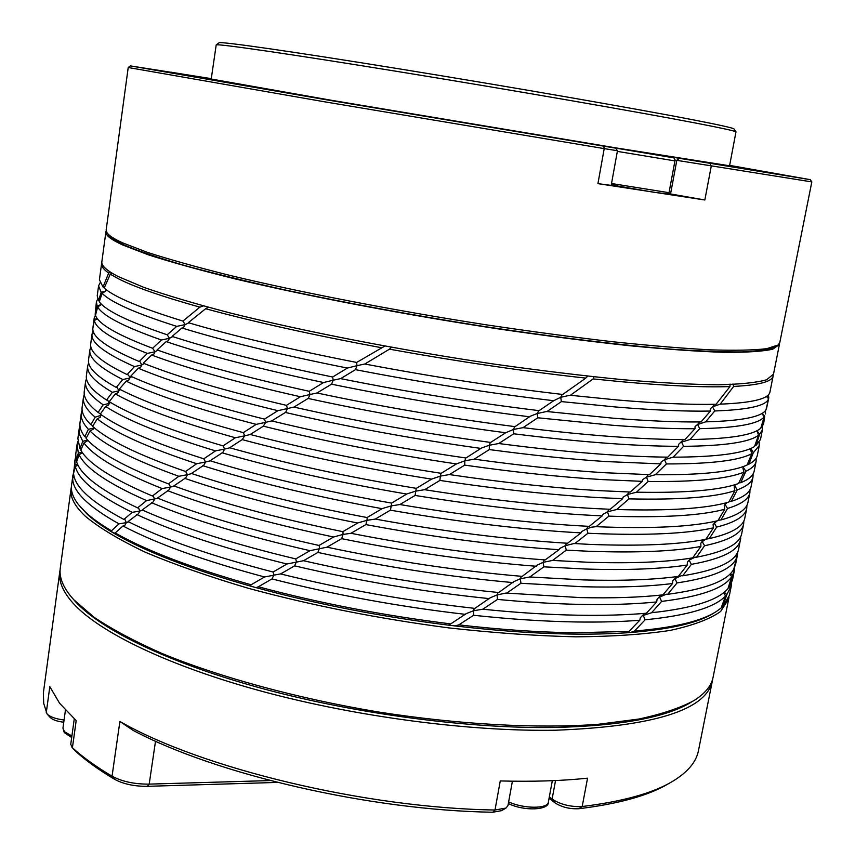 <?xml version="1.0" encoding="UTF-8"?>
<svg xmlns="http://www.w3.org/2000/svg" width="855" height="855" viewBox="0 0 855 855"><rect width="100%" height="100%" fill="white"/><g stroke="black" fill="none" stroke-linecap="round" stroke-linejoin="round"><path stroke-width="1.28" d="M71.959 747.302L75.507 751.16C85.863 760.587 98.934 769.981 114.72 779.365C123.483 784.088 134.363 786.408 147.349 786.322L277.501 782.421M47.185 714.128L50.167 717.409C52.572 719.803 57.103 721.406 63.762 722.229M712.685 678.988L712.397 680.751C706.593 709.928 654.342 726.419 555.643 730.223C470.175 731.698 357.347 717.014 262.977 691.588C168.585 666.077 99.554 632.369 73.306 603.47C62.907 591.852 58.407 581.208 59.807 571.546L43.349 693.063L43.723 703.43L47.046 713.968C50.05 716.95 55.725 718.959 64.072 719.995M74.267 718.873L70.741 744.32L72.419 747.74C82.86 757.252 96.07 766.732 112.048 776.201C122.019 781.577 134.395 784.217 149.198 784.12L270.266 780.562M46.266 712.728L49.825 686.683L59.594 703.27L76.191 720.583L72.419 747.74L75.507 751.16M59.807 571.546L60.117 569.783M691.374 702.083C666.451 717.366 620.965 725.831 554.938 727.466C469.983 728.855 357.903 714.246 264.12 689.023C170.316 663.715 101.638 630.306 75.443 601.653L72.739 598.564M71.051 488.75L60.288 568.019C59.048 576.655 62.565 586.103 70.858 596.363L73.819 599.761L94.071 617.257C112.037 629.301 134.566 641.336 161.67 653.348C219.297 677.107 296.803 698.353 377.996 711.926C459.263 724.687 538.255 728.834 598.5 724.26L638.877 719.034C661.834 714.117 680.174 707.983 693.875 700.619C705.044 693.608 711.456 685.828 713.091 677.256L728.727 598.81L720.626 611.485C709.864 619.116 693.095 625.422 670.309 630.381C644.104 634.399 612.597 636.548 575.81 636.825C536.448 635.906 494.126 632.935 448.843 627.901C378.498 618.646 311.701 605.458 248.431 588.315C209.058 576.676 174.644 564.631 145.2 552.17C119.134 539.751 99.159 527.759 85.297 516.217C74.588 506.064 69.843 496.915 71.051 488.75L71.382 486.965M549.327 796.86L552.106 799.051C559.533 804.031 568.821 806.586 579.979 806.682L582.191 806.511L587.556 778.178C561.575 780.904 532.473 781.812 500.261 780.936L495.002 810.016L492.758 812.239C370.087 810.337 215.888 774.416 133.198 730.437L119.892 721.46C201.011 768.196 365.042 808.028 495.002 810.016L506.01 808.05L507.966 805.581L512.402 781.192M549.081 798.196L554.842 802.749C561.628 807.163 569.633 809.151 578.878 808.723L582.191 806.511C622.579 801.584 652.643 793.237 672.383 781.491C687.612 772.311 696.312 761.997 698.482 750.551L712.397 680.751M492.758 812.239L501.564 810.658L505.765 808.199M578.878 808.723C618.785 803.818 648.55 795.535 668.15 783.885L668.995 783.404M728.994 597.014L728.727 598.81M80.188 506.684L87.445 514.411C93.655 520.171 101.916 526.124 112.24 532.28L115.265 533.413M450.724 623.904L448.415 625.133L454.871 625.913L458.804 624.866L473.627 615.279L473.478 610.748L466.178 613.655L450.724 623.904C383.446 615.525 319.332 603.149 258.381 586.776L256.105 587.642L250.333 586.049L256.105 587.642C316.863 604.154 380.967 616.647 448.415 625.133L454.871 625.913C521.635 633.598 578.664 635.906 625.967 632.839L630.456 632.518C671.164 629.227 699.091 622.654 714.246 612.789M115.169 534.001L115.179 532.954L122.97 525.985L125.001 525.13L126.348 522.64L118.984 523.848L111.449 530.805L112.24 532.28L115.169 534.001C146.226 551.913 191.285 569.259 250.333 586.049L251.114 584.777L264.537 576.975L280.686 573.876M258.381 586.776L272.072 578.856L273.974 574.795L273.076 572.027C211.645 556.049 163.316 539.238 128.079 521.582L138.446 513.705L139.91 511.034L142.71 510.2M115.179 532.954C146.675 550.812 191.99 568.083 251.114 584.777M118.973 523.848C87.766 506.395 72.322 491.059 72.675 477.827L71.531 485.17C70.687 491.101 73.017 497.599 78.51 504.664L85.81 512.444C92.19 518.354 100.74 524.468 111.449 530.805M74.043 476.267L72.761 476.235L72.141 480.916M72.675 477.827L74.417 477.571M721.299 607.563L722.689 606.633L729.433 595.272L731.314 585.814L726.782 594.663L724.303 592.152M723.832 592.536L725.489 596.074L721.128 608.033L716.49 611.421C701.613 621.136 674.274 627.677 634.485 631.043L645.14 619.789L643.259 615.44L651.606 612.736L661.62 601.407L659.611 597.111L666.312 594.204L667.68 594.311C705.407 589.266 727.434 580.919 733.75 569.28L736.743 557.428L735.097 556.135M722.689 606.633L726.782 594.663M627.057 632.262L630.456 632.518L634.485 631.043M644.51 613.388L640.288 617.834L639.807 620.249L628.917 631.45L625.967 632.839M458.804 624.866C500.282 629.643 538.586 632.273 573.705 632.753L628.917 631.45M465.612 614.382C398.793 606.644 334.252 594.813 271.965 578.91M474.365 608.322L473.478 610.748L482.829 609.22L497.471 599.419L497.097 594.909L506.01 593.06L580.203 597.592C612.372 598.329 639.935 597.421 662.903 594.866L672.522 583.516L672.767 580.705L674.916 578.675L677.042 582.918L667.68 594.311M489.594 598.65C423.802 591.895 358.811 580.962 294.622 565.85L280.6 573.929C343.657 589.533 408.412 601.012 474.867 608.375L490.172 597.816L497.097 594.909L498.102 592.462M639.807 620.249C620.88 621.767 599.505 622.333 575.704 621.959C544.357 621.425 510.328 619.202 473.627 615.279M482.829 609.22C516.58 612.661 547.948 614.649 576.954 615.194C603.074 615.664 626.223 615.002 646.423 613.227L656.693 601.941L657.057 599.323L660.851 595.091M725.489 596.074C714.342 607.649 687.559 615.557 645.14 619.789M651.606 612.736C692.742 608.258 718.211 600.221 727.99 588.614L731.666 576.708L729.775 574.261M728.471 587.15L729.133 587.203L732.553 575.297L730.384 573.662M731.634 582.789L731.314 585.814M729.133 587.203L732.5 579.904L734.381 570.424L732.553 575.297M73.487 471.832L74.994 464.735L74.941 460.065L73.904 471.907M72.761 476.235L73.787 471.875M74.994 464.735L77.687 464.479M78.104 465.312L75.315 466.349L73.562 473.435C74.492 486.73 91.282 502.077 123.911 519.455L125.022 519.69L126.348 522.64L128.688 521.881M157.918 498.251L146.579 500.603L137.58 507.859L138.542 508.03L139.91 511.034L132.183 512.348L123.911 519.455M264.537 576.975C203.96 560.72 156.775 543.727 122.97 525.985M136.618 514.464C174.121 531.97 224.224 548.483 286.949 564.001L273.076 572.027M333.674 536.983L319.033 545.469C253.828 530.987 199.963 515.191 157.459 498.07L168.852 490.043L170.519 487.061L162.14 488.579L152.425 496.007L153.259 496.135L154.648 499.181L153.066 502.013L142.176 509.954C181.089 527.364 232.282 543.684 295.745 558.914L296.418 561.692L294.622 565.85M286.949 564.001L303.504 560.72C368.355 575.543 433.421 586.135 498.722 592.515L513.802 581.667L520.332 578.771L520.919 583.27L506.534 593.242M132.183 512.348C97.288 495.088 78.329 479.751 75.315 466.349M82.475 452.733L79.066 454.721L76.629 461.892C80.958 475.359 101.275 490.685 137.58 507.859M77.068 460.514L76.148 460.279L78.329 453.086L82.187 452.338M74.941 460.065L75.646 457.094M78.329 453.086L77.057 444.461L75.753 454.069L76.148 460.279M734.68 567.378L734.381 570.424M734.146 567.816L735.567 564.482L737.459 554.981L737.213 556.017L735.76 555.29M734.477 567.87L737.213 556.017M731.666 576.708C724.025 588.336 700.673 596.576 661.62 601.407M656.693 601.941C634.699 604.186 608.792 604.998 578.963 604.367C553.687 603.812 526.52 602.155 497.471 599.419M521.465 576.302L520.332 578.771L529.811 576.975L543.876 566.833L543.075 562.355L536.972 565.23L522.191 576.366C458.376 570.916 393.311 561.19 326.984 547.179L310.034 550.673L295.745 558.914M319.182 545.383L319.471 548.237L317.889 552.437L303.504 560.73M310.012 550.684C245.438 535.914 192.578 519.915 151.442 502.676M146.568 500.592C108.051 483.567 85.543 468.273 79.066 454.721M81.289 449.035L79.91 448.576L82.785 441.287L87.573 440.111L87.37 440.902L83.95 442.933L80.808 450.211C88.642 463.805 112.518 479.067 152.425 496.007M77.057 444.461L77.794 441.49M82.785 441.287L79.675 434.81L79.184 428.815L77.869 438.455L79.91 448.576M737.737 551.924L737.459 554.981M738.72 548.632L738.891 547.724M739.981 537.966L740.74 538.255L738.41 550.043C735.492 561.671 716.918 570.253 682.685 575.789L681.243 575.714L674.916 578.675L676.134 576.698M740.612 536.801L740.58 538.223M736.743 557.428C732.532 569.067 712.632 577.563 677.042 582.918M682.685 575.789L691.364 564.353L689.141 560.175L687.367 562.002L687.27 565.016L678.325 576.409C653.338 579.808 621.735 580.983 583.495 579.925L529.811 576.975M672.522 583.516C648.229 586.583 618.122 587.652 582.234 586.722L520.919 583.27M513.214 582.608C448.8 576.815 383.692 566.747 317.889 552.437M333.707 536.961L343.026 534.439L341.669 538.671L326.984 547.179M333.632 537.015C267.497 523.014 212.104 507.549 167.43 490.62M342.973 531.596L343.026 534.439L350.935 533.296L365.876 524.585L366.998 520.321L357.828 522.918L342.844 531.671C276.197 517.97 219.885 502.708 173.886 485.907L185.77 477.806L187.502 474.664L178.845 476.288L168.435 483.887L169.162 483.973L170.519 487.061L174.27 486.046M162.14 488.579C120.053 471.81 93.986 456.591 83.95 442.933M86.579 437.45L84.805 436.702L88.386 429.317L93.623 428.077L93.281 429.146L89.989 430.973L86.131 438.359C97.566 452.049 125.001 467.225 168.435 483.887M79.184 428.815L79.943 425.833M88.386 429.317C82.967 423.375 80.616 417.977 81.311 413.125L79.996 422.787C79.397 427.03 81.001 431.668 84.805 436.702M740.548 539.494C738.645 550.502 722.251 558.796 691.364 564.353M690.316 558.251L689.141 560.175L695.051 557.161L696.579 557.204C724.89 551.764 739.949 543.865 741.734 533.52L743.647 523.965C742.012 533.285 728.984 540.542 704.573 545.747L702.254 541.621L705.503 539.366M703.355 539.772L700.811 543.267L700.908 546.452L692.646 557.877C666.43 562.205 631.129 563.637 586.776 562.195L552.565 560.442L566.256 550.15L565.251 545.693L574.058 543.524L590.068 544.411C640.587 546.292 679.18 544.592 705.845 539.302L713.401 527.856L713.102 524.521L716.96 520.919M696.579 557.204L704.573 545.747M687.27 565.016C661.428 568.97 627.506 570.306 585.515 569.024L543.876 566.833M544.346 559.875L543.075 562.355L552.565 560.442M566.651 543.203L565.251 545.693L559.565 548.536L559.01 549.701L545.159 559.929C483.161 555.376 418.416 546.495 350.935 533.296M536.395 566.277C473.659 561.393 408.754 552.191 341.669 538.671M357.7 523.014C290.347 509.783 232.635 494.874 184.552 478.287M367.18 517.478L366.998 520.321L375.27 519.081L390.382 510.168L391.28 505.882L382.303 508.554L367.062 517.553C299.325 504.61 240.779 489.915 191.424 473.467L203.768 465.27L205.563 461.999L196.661 463.731L185.567 471.49L187.502 474.664L191.734 473.574M178.845 476.288C133.294 459.819 103.679 444.718 89.989 430.973M93.601 427.179L93.623 428.077L94.103 427.618M196.661 463.72C147.765 447.582 114.623 432.619 97.224 418.822L92.629 426.324C107.741 440.09 138.713 455.149 185.567 471.49M92.971 425.747L90.854 424.668L95.172 417.165L101.692 415.081M97.224 418.822L100.345 417.187L100.676 414.365M81.311 413.125L82.112 410.144M95.172 417.165C86.494 409.759 82.593 403.165 83.448 397.383L82.133 407.076C81.375 412.302 84.282 418.159 90.865 424.668M743.861 520.877L743.647 523.965M705.941 539.163L709.34 538.575C731.474 533.541 743.305 526.68 744.833 517.98L746.746 508.383C745.368 516.131 735.321 522.373 716.629 527.108L714.246 523.046L715.24 521.304M709.34 538.575L716.629 527.108M700.908 546.452C674.306 551.368 636.943 552.971 588.796 551.261L566.256 550.15M574.688 543.673L587.951 533.242L586.754 528.818L581.507 531.618L580.994 532.889L567.549 543.256C507.646 539.537 443.553 531.468 375.27 519.071M559.01 549.701C498.273 545.661 433.891 537.293 365.876 524.585M382.132 508.693C313.892 496.231 254.095 481.889 202.753 465.676M391.643 503.071L391.28 505.882L399.873 504.536L415.103 495.44L415.754 491.144L407.001 493.869L391.59 503.103C323.105 490.93 262.581 476.812 210.031 460.76L222.813 452.455L224.651 449.057L215.524 450.884L203.789 458.814L205.563 461.999L210.266 460.824M215.524 450.884C163.444 435.099 126.829 420.297 105.657 406.488L100.324 414.098C119.166 427.906 153.654 442.815 203.789 458.814M105.657 406.488L108.628 405.003L109.248 403.464L103.166 404.821L98.101 412.441L100.463 413.895M83.448 397.383L84.282 394.401M103.166 404.821C90.427 395.951 84.57 388.202 85.586 381.597L84.271 391.323C83.352 397.425 87.958 404.468 98.101 412.441M746.928 505.284L746.746 508.383M718.115 520.342L720.957 519.936C737.662 515.405 746.65 509.559 747.943 502.377L749.867 492.758C748.713 499.053 741.274 504.29 727.53 508.469L725.093 504.482L727.242 502.537M725.938 502.879L724.217 505.754L724.741 509.259L717.901 520.695C692.048 526.894 651.446 528.882 596.095 526.691L608.888 516.142L607.51 511.75L616.722 509.516C669.283 511.034 706.636 508.565 728.802 502.099L734.926 490.674C715.047 497.268 679.725 499.993 628.981 498.871L627.431 494.521L623.092 497.161L622.664 498.679L610.192 509.281L596.694 508.661C544.795 505.914 487.446 499.598 424.636 489.701L439.908 480.414L440.325 476.107L431.593 479.131C362.638 468.177 299.507 454.999 242.211 439.62L244.701 435.826L235.403 437.76L223.059 445.872L224.651 449.057L229.824 447.806M720.957 519.936L727.53 508.469M713.401 527.856C686.854 533.766 646.423 535.625 592.098 533.435L587.951 533.242M596.095 526.691L591.617 527.15L586.754 528.818L587.951 526.498M609.145 509.238L607.51 511.75L602.711 514.486L602.23 515.875L589.255 526.359C531.735 523.41 468.615 516.142 399.873 504.536M580.994 532.889C522.523 529.64 458.996 522.074 390.382 510.168M406.798 494.062C338.014 482.359 276.411 468.604 221.99 452.787M242.211 439.62L229.653 447.753C285.207 463.41 347.429 476.94 416.321 488.355L431.593 479.131M416.278 488.344L415.754 491.144L424.636 489.691M223.059 445.872C169.792 430.225 131.852 415.498 109.226 401.69L115.307 393.941L118.097 392.616L118.866 390.853L112.368 392.285L106.554 400.022L107.869 400.439L109.248 403.464L110.466 402.438M85.586 381.597L86.473 378.605M112.368 392.285C94.766 381.95 86.558 373.111 87.734 365.769L86.408 375.516C85.34 382.42 92.051 390.585 106.554 400.022M749.995 489.648L749.867 492.758M729.101 501.564L731.41 501.308C743.455 497.364 750.006 492.512 751.064 486.741L752.988 477.09C752.058 482.049 746.821 486.313 737.267 489.862L734.798 485.929L734.156 486.976L734.926 490.674M731.41 501.308L737.267 489.862M724.741 509.259C701.164 515.618 662.539 517.916 608.888 516.142M616.722 509.516L628.981 498.871M602.23 515.864L595.411 515.554C541.012 512.786 480.916 506.085 415.103 495.44M622.664 498.679L598.735 497.61C550.812 494.917 497.867 489.188 439.908 480.414M449.441 474.568C504.354 482.68 554.542 488.045 600.018 490.685L630.295 492.031L642.223 481.344L602.07 479.602C560.495 477.047 514.699 472.227 464.693 465.12L449.441 474.568L440.325 476.107L441.009 473.296M629.173 491.988L627.431 494.521L636.473 492.191C686.052 493.089 720.07 490.204 738.538 483.535L743.946 472.131L742.91 468.23L743.337 467.418L745.859 471.297L740.708 482.712L738.87 482.84M474.194 459.167C521.133 465.676 564.182 470.175 603.363 472.665L649.49 474.643L660.83 463.88L605.426 461.54C570.082 459.167 531.383 455.181 489.338 449.57L474.194 459.167L464.874 460.813L464.693 465.12M642.223 481.344L642.586 479.676L646.466 477.154L648.293 474.621M683.583 439.566L678.635 444.333L678.432 446.331L667.723 457.147C649.608 456.976 629.269 456.121 606.708 454.571C573.748 452.295 537.763 448.619 498.764 443.531L489.295 445.252L489.338 449.57M660.83 463.88L661.118 462.053L664.527 459.669L666.44 457.136M122.789 379.535C99.533 367.746 88.557 357.86 89.893 349.887L88.567 359.666C87.328 367.265 96.551 376.51 116.227 387.411L122.789 379.535L129.704 378.049L128.784 380.037L126.187 381.191L119.347 389.068C145.788 402.865 187.106 417.39 243.301 432.641L256.222 424.358L265.67 422.327L263.351 426.164C323.286 441.105 387.636 453.695 456.42 463.923L464.874 460.813L465.719 457.97M490.3 442.409L489.295 445.252L481.451 448.052L465.943 458.002C397.329 448.052 332.584 435.687 271.708 420.916L285.698 412.27L287.451 408.551L286.457 405.345L300.383 396.741L309.991 394.518L308.313 398.323L293.992 407.087L277.907 410.678L264.462 419.132L265.67 422.327L271.762 420.927M250.344 434.5L244.701 435.826L243.301 432.641M456.42 463.923L441.148 473.317C372.214 462.641 308.58 449.698 250.237 434.479L263.351 426.164M235.403 437.76C180.309 422.359 140.284 407.75 115.307 393.941M120.47 389.645L118.866 390.853L117.349 387.71L116.227 387.411M87.734 365.769L88.674 362.777M753.073 473.959L752.988 477.09M736.347 484.272L735.065 485.138M740.708 482.722C748.852 479.42 753.351 475.53 754.185 471.052L756.119 461.379C755.403 465.109 751.983 468.422 745.859 471.297M735.439 484.55L735.043 485.18M751.192 448.266L750.487 449.559L751.812 453.642L747.11 465.002C732.318 471.832 701.709 475.07 655.304 474.739L646.466 477.154L648.176 481.461L636.473 492.191M744.31 466.157L743.337 467.418L743.764 466.37M743.946 472.131C727.744 478.896 695.82 482.006 648.176 481.461M747.452 464.201L748.852 464.169L753.287 452.797L750.914 448.394M756.141 458.227L756.119 461.379M748.852 464.169C753.864 461.572 756.696 458.622 757.327 455.32L759.261 445.615L753.287 452.797M93.772 332.691L92.329 332.713L92.233 333.76M94.114 333.365L92.051 333.963C90.577 342.481 104.705 353.35 134.449 366.581L127.128 374.576L128.068 374.8C129.736 376.884 130.291 377.963 129.704 378.049L131.702 376.681M89.893 349.887L90.897 346.895M92.051 333.963L90.716 343.774C89.337 351.961 101.467 362.231 127.128 374.576M134.449 366.581L141.759 365.021L140.701 367.19L138.307 368.227L130.708 376.232C160.964 389.987 205.553 404.287 264.462 419.132M256.211 424.358C198.328 409.353 154.99 394.967 126.187 381.191M277.907 410.678C217.448 396.089 170.915 381.939 138.307 368.227M144.164 363.535L141.759 365.021L140.049 361.697L139.258 361.537L147.338 353.404L155.022 351.768L153.836 354.13L151.645 355.039C188.036 368.676 237.615 382.57 300.383 396.741M151.645 355.039L143.287 363.183C177.359 376.863 225.079 390.927 286.457 405.356M293.992 407.087C357.144 421.397 422.68 433.186 490.62 442.441L505.679 432.748C438.337 423.898 372.47 412.463 308.078 398.441M481.151 448.458C412.912 438.936 347.643 426.923 285.335 412.441M538.693 410.603L537.293 413.478L530.228 416.267L515.041 426.645C448.138 418.052 382.132 406.83 317.002 392.979L331.622 384.109L333.183 380.219L323.575 382.527L309.221 391.301L309.991 394.518L317.045 392.958M514.667 426.602L513.47 429.466L513.748 433.784L498.764 443.521M505.679 432.748L513.47 429.466L523.046 427.65C554.222 431.497 583.238 434.415 610.075 436.424C638.685 438.54 663.63 439.588 684.919 439.566L694.976 428.718C672.115 428.889 644.51 427.724 612.148 425.224L537.806 417.785L537.293 413.478L546.666 411.501L613.452 418.213C648.154 420.97 677.352 422.21 701.047 421.932L710.43 411.063L710.387 408.743L712.525 406.83L714.748 410.966L705.642 421.857C741.745 420.884 761.848 416.887 765.962 409.876L768.581 398.676L766.347 396.421M97.107 305.93L96.391 301.975L95.172 314.234L97.107 305.93L101.275 304.562L97.673 306.988L95.482 315.292C98.389 324.013 117.434 335.01 152.618 348.274L155.022 351.768L157.865 350.187M152.618 348.274L161.445 340.001L169.482 338.302L168.168 340.835L166.191 341.626L157.096 349.909C194.929 363.503 245.642 377.301 309.221 391.301M97.566 318.872L94.328 320.443L92.821 328.641C92.329 337.244 107.816 348.199 139.258 361.537M92.981 327.625L94.221 317.996L95.642 314.651M97.363 318.605L94.178 319.396L93.056 326.524M92.329 332.713L93.131 330.971M759.208 442.441L759.261 445.615M762.275 426.602L762.414 429.809L760.469 439.545L755.831 445.701L754.858 445.669M757.017 430.61L758.524 435.227L754.527 446.545C743.358 453.481 716.234 457.019 673.131 457.179L664.527 459.669L666.398 463.934C710.783 463.966 739.254 460.535 751.812 453.642M757.006 430.685L759.571 434.372L755.831 445.701M655.304 474.728L666.398 463.944M694.976 428.718L695.062 426.56L697.605 424.486L699.732 428.665L689.932 439.545L681.595 442.11L683.594 446.331L673.142 457.179M678.432 446.331C658.275 446.278 635.062 445.305 608.781 443.414C579.594 441.298 547.916 438.081 513.748 433.784M758.524 435.227C749.557 442.195 724.58 445.904 683.594 446.331M689.932 439.545C729.582 438.946 753.202 435.152 760.811 428.163L764.114 416.898C758.663 423.909 737.202 427.831 699.721 428.665M761.089 427.254L761.687 427.308L764.733 416.043L762.158 413.307M761.987 413.414L764.114 416.898M762.414 429.809L759.571 434.372M761.687 427.308L763.622 423.717L764.733 416.043M95.172 314.234L95.707 314.351M94.178 319.407L94.221 317.996M147.338 353.404C113.587 340.108 95.92 329.122 94.328 320.443M161.445 340.001C123.975 326.781 102.718 315.784 97.673 306.988M172.763 336.624L169.482 338.302L167.185 334.786C128.314 321.608 105.667 310.6 99.266 301.762L102.162 293.351C110.765 302.243 135.635 313.261 176.75 326.375L167.185 334.786M176.75 326.375L185.108 324.611L183.686 327.315L181.933 327.989L172.112 336.41C213.632 349.898 267.155 363.428 332.659 377.002L333.183 380.219L340.707 378.594M323.575 382.527C258.766 368.794 206.311 355.156 166.191 341.626M355.477 369.659C423.118 382.751 489.188 393.108 553.698 400.706L539.11 410.646C473.585 402.673 407.429 392.007 340.653 378.626L355.53 369.627L356.952 365.673L347.376 368.067L332.659 377.002M529.897 416.823C463.805 408.615 397.671 397.735 331.484 384.173M385.178 345.858L356.663 362.445L356.952 365.673L364.861 363.995M389.452 349.171L364.829 364.016C432.94 376.927 498.903 387.08 562.718 394.465L585.771 378.113C523.976 371.284 458.537 361.633 389.452 349.171L391.804 347.055M553.698 400.706L560.677 397.297L562.259 394.412M105.913 231.801L101.852 261.726C101.221 265.649 106.672 270.597 118.225 276.56L143.843 287.387C166.811 295.381 195.592 303.92 230.219 312.983C303.685 331.345 400.771 350.24 494.564 364.155C540.745 370.643 583.719 375.847 623.498 379.748C660.552 382.837 692.069 384.515 718.04 384.793C740.462 384.301 756.675 382.623 766.689 379.748L773.508 374.116L779.407 344.512L772.77 349.182C762.852 351.416 746.714 352.474 724.345 352.356C698.407 351.501 666.9 349.3 629.804 345.751C589.971 341.444 546.911 335.94 500.613 329.25C406.563 315.035 309.093 296.461 235.264 278.922C200.465 270.298 171.513 262.271 148.396 254.843L122.564 244.936C110.904 239.528 105.357 235.157 105.913 231.801L106.191 230.893M779.45 343.55L779.407 344.512M107.612 233.533L108.671 234.911C110.584 237.776 115.853 241.196 124.477 245.161C138.852 251.22 159.019 258.039 184.969 265.606C214.124 273.514 248.036 281.755 286.682 290.326C348.658 303.472 414.419 315.516 483.962 326.471C551.582 336.699 613.986 344.319 664.559 348.68C695.917 350.988 721.748 352.078 742.055 351.939C759.005 351.159 770.248 349.353 775.795 346.542L777.238 345.591M729.657 165.378L810.262 179.668L599.975 145.35L615.653 148.15L617.46 150.737L604.218 148.62L324.088 101.724L128.218 67.513L106.17 229.931L107.003 232.731C108.895 235.585 114.175 238.994 122.842 242.948L147.626 252.449C169.653 259.546 197.174 267.23 230.198 275.481C300.265 292.303 393.054 310.29 484.614 324.579C529.886 331.355 572.529 337.073 612.554 341.733C650.217 345.687 682.931 348.402 710.687 349.866C735.172 350.614 753.843 350.219 766.7 348.68L778.082 345.035L779.781 342.652L811.823 181.901L674.98 160.056M615.653 148.15L325.402 99.629L130.409 65.899L128.25 67.481M811.79 181.869L810.262 179.668M668.492 193.583L704.841 199.995L597.923 183.643L611.186 185.385L617.46 150.737M130.409 65.899L211.281 78.628M211.217 79.034L331.312 100.27L618.015 148.225L729.582 165.785M171.395 73.017L200.872 78.008L171.395 73.017M344.854 102.76L391.462 110.584L344.854 102.76M780.444 174.687L756.483 170.744L780.444 174.687M729.625 165.517L737.619 166.8L729.646 165.421M198.798 76.758L171.096 72.194L198.798 76.758M617.374 184.766L611.453 183.889M611.517 183.515L669.016 192.696L667.67 193.935L653.199 192.151L611.272 184.915L653.188 192.151M729.465 166.351L735.984 131.862C735.076 130.997 721.812 128.09 696.194 123.152C639.209 112.176 512.327 90.149 401.166 72.077C289.802 53.972 217.822 43.584 216.208 44.877L211.142 79.611M734.007 129.009L733.943 128.902C732.981 127.972 719.803 125.022 694.41 120.074C637.905 109.055 512.434 87.21 402.449 69.383C292.282 51.514 220.879 41.35 219.104 42.75L218.998 42.825M381.148 347.654C312.77 334.936 254.266 321.961 205.649 308.73L208.406 307.159M356.663 362.445C289.556 349.31 233.436 336.047 188.303 322.688L205.649 308.73M347.376 368.067C280.846 354.772 225.699 341.401 181.933 327.989M203.982 305.716L199.878 307.148L182.949 321.074L185.108 324.611L188.859 322.848M99.511 300.981L98.528 300.693L101.168 292.282L105.689 291.138L102.162 293.351M105.742 289.332L105.817 290.561L106.17 289.653M199.878 307.148C161.168 296.279 133.861 286.746 117.947 278.527L110.295 274.166L104.192 288.05C114.196 296.984 140.444 307.992 182.949 321.074M96.391 301.975L97.673 298.994M101.168 292.282L98.571 285.912L97.224 295.809L98.528 300.693M765.332 410.721L765.567 413.959M766.176 408.989L768.784 397.821L766.593 396.26M766.422 409.021L768.399 399.766M699.657 421.943L697.605 424.486L705.642 421.857M523.046 427.65L537.806 417.785M730.052 384.077L729.956 386.578L716.073 404.265C690.744 404.853 657.666 403.41 616.829 399.937L570.05 395.245L560.677 397.297L561.404 401.594L546.944 411.576M773.219 375.024L773.144 375.965C772.268 381.608 759.112 385.103 733.665 386.428L720.22 404.148L712.525 406.83L714.62 404.297M710.43 411.063C685.635 411.522 654 410.165 615.525 406.98L561.404 401.594M733.665 386.428L732.981 383.959M110.53 272.2L108.692 273.076C103.573 269.432 101.2 266.268 101.595 263.586L101.831 262.667M110.295 274.166L112.08 273.162M104.417 287.494L103.028 286.981L108.692 273.076M98.571 285.912L99.982 282.941M101.595 263.586L99.415 279.724L103.028 286.981M768.378 394.786L768.784 397.821M768.581 398.676C766.582 405.687 748.638 409.78 714.748 410.966M720.22 404.148C752.336 402.876 768.912 398.804 769.96 391.932L773.144 375.965M570.338 395.32L593.135 378.915L593.99 376.51M729.956 386.578C703.804 387.507 667.231 385.851 620.228 381.608L593.135 378.915M587.684 376.189L585.771 378.113M155.514 741.189L149.198 784.12L147.349 786.322M119.892 721.46L112.048 776.201L114.72 779.365M554.842 802.749L552.106 799.051L555.547 780.551M549.124 797.982L549.551 798.559M508.64 801.883C523.484 808.905 547.948 809.001 548.344 802.15C549.327 810.016 524.692 811.598 508.34 803.55M71.681 737.523L64.243 732.564L62.949 728.161L64.467 731.709L71.895 735.995M704.841 199.995L711.253 166.201L710.131 163.775M603.737 146.226L604.218 148.62L597.923 183.643M670.534 194.021L676.807 160.387L679.137 158.549M609.946 147.135L673.345 157.769C673.793 157.32 674.328 158.378 674.948 160.911L617.342 151.378M625.39 149.582L641.56 152.393M626.907 149.903L639.326 152.008M654.994 154.616L656.373 154.841M656.832 154.841L657.495 155.108M552.33 780.69L548.344 802.15M65.429 710.152L62.949 728.161M302.627 554.948L309.189 551.154M384.782 351.993L373.656 358.694M674.948 160.911L669.016 192.696M641.848 152.297L655.208 154.563M626.672 149.785L639.016 151.816M219.104 42.75L216.208 44.877M733.943 128.902L735.984 131.862M72.515 477.934L72.825 475.626"/></g></svg>
